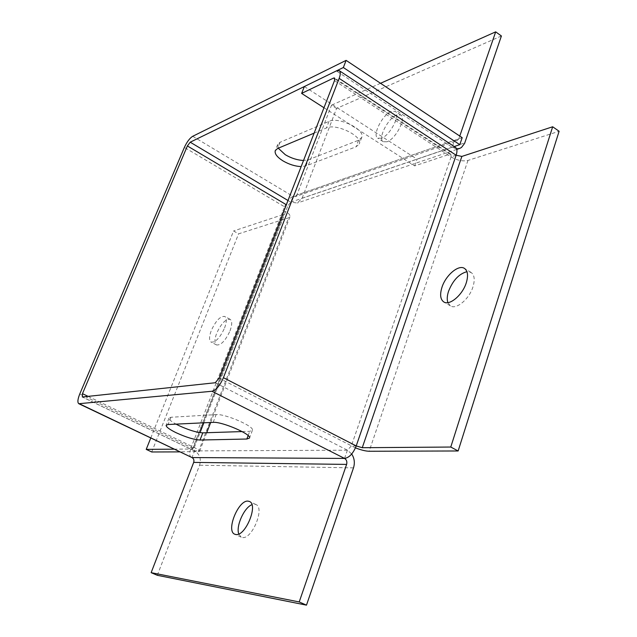<?xml version="1.0" encoding="UTF-8"?>
<svg xmlns="http://www.w3.org/2000/svg" width="637" height="637" viewBox="0 0 637 637"><rect width="100%" height="100%" fill="white"/><g stroke="black" fill="none" stroke-linecap="round" stroke-linejoin="round"><path stroke-width="0.48" stroke-dasharray="3.19 2.39" d="M314.137 133.133L326.455 127.957C336.097 123.076 363.178 136.35 359.284 143.978L356.131 146.773L305.959 165.907L301.158 166.583M278.265 148.206L277.708 144.456L280.049 142.29L328.979 121.38C338.645 116.42 365.662 129.693 361.736 137.401L358.575 140.236L308.348 159.744L303.538 160.452M224.582 327.983C226.804 321.852 226.868 318.006 224.765 316.446C220.354 315.976 215.871 320.65 211.317 330.46C209.047 336.615 208.984 340.492 211.11 342.101C215.505 342.571 219.996 337.865 224.582 327.983M230.013 330.874C232.226 324.759 232.266 320.905 230.14 319.336C225.697 318.85 221.206 323.5 216.668 333.294C214.422 339.441 214.366 343.327 216.524 344.943C220.951 345.429 225.45 340.747 230.013 330.874M447.891 302.639L450.455 305.903C456.235 309.964 469.278 299.072 472.973 286.857C475.091 279.699 474.454 274.897 471.069 272.445L466.945 271.688M238.756 533.989L241.28 537.19L242.402 537.501C252.053 539.611 265.088 507.673 255.947 504.544L254.577 504.193L251.933 504.695M381.475 138.205L377.741 138.181C371.984 135.315 382.582 114.453 391.317 111.411L395.266 111.371C401.071 114.19 390.139 135.498 381.475 138.205M387.009 141.772L383.251 141.725C377.446 138.826 388.013 118.012 396.787 115.01L400.769 114.986C406.621 117.845 395.712 139.113 387.009 141.772M150.738 438.073L233.58 230.976L238.588 233.843L288.601 217.838L289.986 216.731C290.361 215.234 288.927 213.483 285.687 211.476L282.334 212.583L284.572 206.81L184.372 147.41M192.692 136.294L293.02 196.379C289.724 197.972 286.913 201.451 284.572 206.81M173.957 449.165L192.525 449.021L191.132 447.572C189.293 452.756 189.308 456.028 191.18 457.39M79.768 393.977L191.132 447.572L282.334 212.583L283.791 214.358L233.58 230.976M323.978 107.741L414.655 165.899L449.73 154.21L334.911 78.924M242.116 431.575L249.728 431.329L252.395 430.301C254.927 426.591 224.98 413.58 216.158 414.599L170.947 417.267L169.028 418.071C168.773 419.393 171.114 421.415 176.051 424.131M203.848 422.809L287.924 205.679L286.363 204.748M455.511 147.402L452.135 147.258L454.213 146.55M304.351 86.536L417.036 159.194L452.135 147.258L454.531 140.331L462.183 137.672M295.242 196.666L296.842 195.057L458.807 138.858L457.04 140.745L295.242 196.666L293.02 196.379L290.783 202.152L287.924 205.679M191.132 447.572L194.269 447.54L194.564 450.908L191.992 457.565M456.148 155.229L451.068 156.909L450.853 154.258L449.73 154.21M414.655 165.899L417.036 159.194M344.553 458.425L347.404 450.184L351.321 445.98L356.218 445.932M355.47 447.859L219.104 378.171M334.513 80.581L451.068 156.909C457.079 160.405 462.709 161.575 467.964 160.436L559.119 131.262M157.315 575.307L199.588 465.209C201.396 458.863 199.723 454.101 194.564 450.908L82.38 396.978M215.258 382.741L347.404 450.184L351.696 454.006M88.073 396.373L194.269 447.54C197.868 449.324 199.62 450.622 199.532 451.426L179.658 451.888M456.618 148.843L452.135 147.251L336.352 70.938M288.012 200.504L290.783 202.152L297.304 203.012L302.113 198.218L464.803 142.847M457.04 140.745L454.531 140.331L293.02 196.379M151.717 451.975L238.588 233.843M458.807 138.858L459.771 136.063M501.407 35.975L336.583 108.441L302.113 198.218M336.583 108.441L331.527 105.185L296.842 195.057M380.528 83.296L331.527 105.185M305.959 165.907L308.348 159.744M192.525 449.021L283.33 214.725M451.068 156.909L351.321 445.98M347.404 450.184L194.564 450.908M194.269 447.54L200.034 432.65M290.783 202.152L452.135 147.251M467.964 160.436L369.149 451.259M353.495 467.877L199.588 465.209M213.172 422.363L216.158 414.599M170.947 417.267L168.072 424.513M248.135 435.589L249.728 431.329M198.354 451.824L288.601 217.838M358.575 140.236L356.131 146.773M328.979 121.38L326.455 127.957M280.049 142.29L277.589 148.493M230.14 319.336L224.765 316.446M471.069 272.445L464.445 268.392M241.28 537.19L234.735 534.212M383.251 141.725L377.741 138.181M283.791 214.358L192.915 448.886M450.853 154.258L334.568 77.993M194.285 450.845L82.141 396.947M252.395 430.301L249.497 438.057M169.028 418.071L166.161 425.277M289.986 216.731L210.688 422.482M206.738 432.714L199.532 451.426M456.793 149.4L297.304 203.012M361.736 137.401L359.284 143.978M277.708 144.456L275.256 150.627M216.524 344.943L211.11 342.101M450.455 305.903L443.79 301.954M255.947 504.544L249.473 501.494M400.769 114.986L395.266 111.371"/><path stroke-width="0.96" d="M175.876 432.603C185.893 437.205 193.943 439.681 200.018 440.032L246.845 439.028L249.497 438.057C251.989 434.458 221.963 421.463 213.172 422.363L168.072 424.513L166.161 425.277C166.002 426.87 169.243 429.314 175.876 432.603M176.051 424.131L178.679 425.476C188.671 430.094 196.714 432.555 202.797 432.842L242.116 431.575M301.158 166.583C295.098 166.321 289.015 164.402 282.892 160.835C277.023 157.084 274.483 153.684 275.256 150.627L277.589 148.493L314.137 133.133M303.538 160.452C297.479 160.206 291.404 158.294 285.304 154.719L278.265 148.206M466.276 282.796C468.41 275.63 467.805 270.829 464.445 268.392C458.576 264.291 445.701 275.288 441.951 287.343C439.729 294.581 440.342 299.446 443.79 301.954C449.515 305.991 462.542 295.035 466.276 282.796M466.945 271.688C459.054 273.806 452.915 280.336 448.544 291.284C447.07 295.839 446.848 299.629 447.891 302.639M248.112 501.144C238.477 499.639 225.713 530.955 234.735 534.212L235.857 534.515C245.436 536.585 258.55 504.584 249.473 501.494L248.112 501.144M251.933 504.695C244.202 507.458 235.762 526.162 238.756 533.989M454.213 146.55L459.787 144.655L462.183 137.672L346.114 60.372L192.692 136.294C189.691 138.205 186.912 141.908 184.372 147.41L79.768 393.977C77.658 399.28 77.34 402.528 78.805 403.715L211.946 391.261L344.553 458.425C349.259 457.692 353.145 453.528 356.218 445.932L223.42 377.685C219.972 385.584 216.15 390.107 211.946 391.261M334.911 78.924L333.589 78.056L334.568 77.993L334.513 80.581L219.104 378.171L215.258 382.741L82.38 396.978L82.468 393.666L88.073 396.373M286.363 204.748L187.382 145.953L82.468 393.666M187.382 145.953L190.2 142.194L288.012 200.504M346.114 60.372L343.351 67.522L190.2 142.194M333.589 78.056L301.627 93.408L304.351 86.536L336.352 70.938L339.322 70.707C340.684 71.806 340.628 74.354 339.155 78.375L223.42 377.685M78.805 403.715L191.992 457.565L79.482 403.818M301.627 93.408L323.978 107.741M459.787 144.655L343.351 67.522M339.155 78.375L456.148 155.229C457.406 151.303 457.191 148.7 455.511 147.402L339.322 70.707M173.957 449.165L146.215 449.38L150.738 438.073M461.865 156.423L362.262 447.715L356.218 445.932L456.148 155.229L461.865 156.423L552.669 126.771L559.119 131.262L458.138 450.972L369.149 451.259C365.566 451.155 361.004 450.017 355.47 447.859M351.696 454.006C354.427 458.25 355.024 462.876 353.495 467.877L306.485 605.15L157.315 575.307L151.144 572.663L193.688 462.398C194.301 460.256 193.736 458.64 191.992 457.565L344.553 458.425C346.592 459.755 347.284 461.753 346.616 464.405L193.688 462.398M459.771 136.063L495.682 31.85L501.407 35.975L464.588 143.429L461.443 147.513L459.5 148.493L456.618 148.843M146.215 449.38L151.717 451.975L179.658 451.888M458.138 450.972L450.773 447.039L362.262 447.715M306.485 605.15L299.215 601.941L346.616 464.405M495.682 31.85L380.528 83.296M299.215 601.941L151.144 572.663M552.669 126.771L450.773 447.039M200.018 440.032L202.797 432.842M200.034 432.65L203.848 422.809M246.845 439.028L248.135 435.589M210.688 422.482L206.738 432.714M459.5 148.493L456.793 149.4"/></g></svg>

